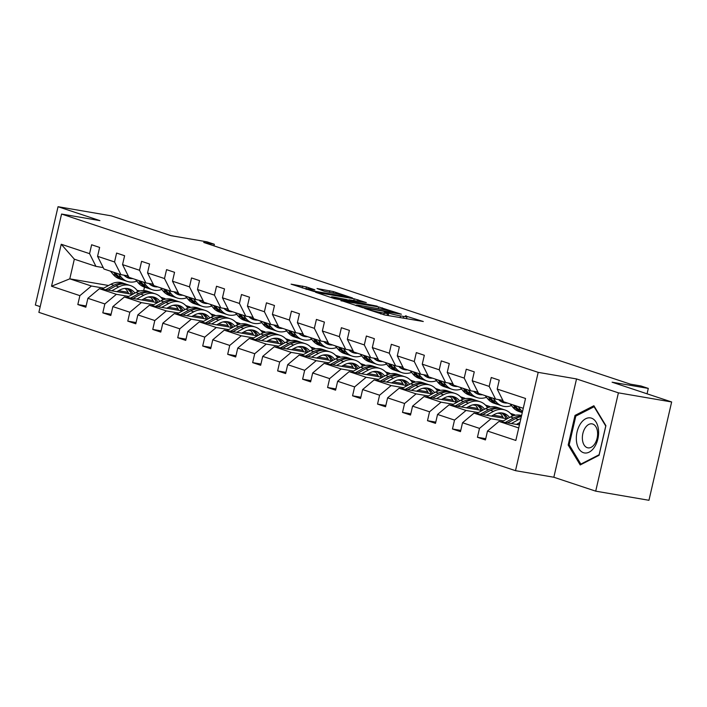 <?xml version="1.0" encoding="UTF-8"?>
<svg xmlns="http://www.w3.org/2000/svg" width="707" height="707" viewBox="0 0 707 707"><rect width="100%" height="100%" fill="white"/><g stroke="black" fill="none" stroke-linecap="round" stroke-linejoin="round"><path stroke-width="1.06" d="M364.626 308.42L384.626 314.96L423.299 321.499L405.314 315.923A8.59 0.627 13 0 1 406.993 316.709A8.59 0.627 13 0 1 403.653 316.444L400.516 315.914A8.59 0.627 13 0 1 388.797 313.095L384.078 311.76L385.872 312.591A8.59 0.627 13 0 1 387.551 313.369A8.59 0.627 13 0 1 384.21 313.113L381.073 312.574A8.59 0.627 13 0 1 369.354 309.754L364.626 308.42M671.65 401.974L648.955 500.291L595.709 491.153L618.404 392.845L671.65 401.974L612.094 382.195L648.301 388.408L641.019 385.987L630.37 384.157L203.696 242.439L214.345 244.268L207.063 241.847L170.855 235.634L111.291 215.847L58.045 206.709L35.35 305.026L40.202 306.635M306.361 286.936L291.098 284.161L313.828 291.443L352.51 297.983L333.439 291.584L317.019 288.509L324.442 291.311L334.429 293.281A7.176 0.521 13 0 1 341.808 294.925A7.176 0.521 13 0 1 345.626 296.286A7.176 0.521 13 0 1 342.833 296.074L318.062 291.814A7.176 0.521 13 0 1 310.673 290.17A7.176 0.521 13 0 1 306.865 288.81A7.176 0.521 13 0 1 309.648 289.022L314.827 289.817L306.361 286.936L305.857 289.136M618.404 392.845L576.532 378.934L538.195 372.359L61.571 214.044L99.917 220.619L58.045 206.709M341.021 300.475L362.709 307.678L401.382 314.217L378.652 306.935L340.942 300.784M334.605 298.681L315.534 292.274L354.216 298.814L366.332 302.578L348.984 299.795L354.773 301.792L377.255 306.184L334.605 298.681M103.24 267.608L95.94 266.362L74.332 259.177L61.235 244.251L89.577 253.663L91.627 244.763L99.634 247.423L97.575 256.323L114.552 261.961L116.602 253.062L124.609 255.722L122.558 264.621L139.526 270.26L141.577 261.351L149.584 264.011L147.533 272.92L164.501 278.549L166.56 269.65L174.558 272.31L172.508 281.209L189.476 286.848L191.535 277.948L199.533 280.608L197.483 289.508L214.451 295.146L216.51 286.247L224.517 288.907L222.458 297.806L239.426 303.444L241.485 294.536L249.491 297.196L247.432 306.096L264.409 311.734L266.459 302.835L274.466 305.495L272.407 314.394L289.384 320.032L291.434 311.133L299.441 313.793L297.382 322.692L314.359 328.331L316.409 319.431L324.416 322.083L322.365 330.991L339.333 336.629L341.384 327.721L349.391 330.381L347.34 339.28L364.308 344.919L366.367 336.019L374.365 338.68L372.315 347.579L389.283 353.217L391.342 344.318L399.34 346.978L397.29 355.877L414.258 361.516L416.317 352.607L424.324 355.268L422.265 364.176L439.233 369.805L441.292 360.906L449.298 363.566L447.239 372.465L464.207 378.104L466.267 369.204L474.273 371.864L472.214 380.764L489.191 386.402L491.241 377.503L499.248 380.163L497.189 389.062L525.531 398.474L515.836 440.452L487.503 431.04L485.444 439.94L477.437 437.28L479.496 428.38L462.528 422.742L460.469 431.65L452.462 428.99L454.521 420.082L437.545 414.452L435.494 423.352L427.488 420.692L429.547 411.792L412.57 406.154L410.52 415.053L402.513 412.393L404.572 403.494L387.595 397.855L385.545 406.755L377.538 404.095L379.588 395.195L362.62 389.557L360.57 398.465L352.563 395.805L354.614 386.906L337.646 381.267L335.586 390.167L327.588 387.507L329.639 378.607L312.671 372.969L310.612 381.868L302.614 379.208L304.664 370.309L287.696 364.671L285.637 373.57L277.63 370.919L279.689 362.011L262.721 356.381L260.662 365.28L252.655 362.62L254.714 353.721L237.746 348.083L235.687 356.982L227.681 354.322L229.74 345.423L212.763 339.784L210.713 348.684L202.706 346.023L204.765 337.124L187.788 331.486L185.738 340.394L177.731 337.734L179.781 328.826L162.813 323.196L160.763 332.096L152.756 329.435L154.806 320.536L137.838 314.898L135.788 323.797L127.781 321.137L129.832 312.238L112.864 306.599L110.805 315.499L102.807 312.839L104.857 303.939L87.889 298.301L85.83 307.209L77.823 304.549L79.882 295.65L51.54 286.229L61.235 244.251M95.94 266.362L89.577 253.663M538.195 372.359L515.5 470.668L38.876 312.353L61.571 214.044M128.709 296.436L116.381 294.315L99.413 288.677L132.518 294.359M148.117 297.037L150.865 297.514M162.637 299.529L163.485 299.671M143.556 298.981L153.074 300.616M186.498 306.352L190.077 306.962L189.944 307.545M185.738 305.521L190.077 306.962M99.413 288.677L87.889 298.301M116.381 294.315L104.857 303.939M128.214 275.907L120.924 274.652L103.947 269.022L97.575 256.323M120.924 274.652L114.552 261.961M153.684 304.726L141.356 302.614L124.388 296.975L157.493 302.658M173.091 305.336L175.849 305.804M187.611 307.828L188.46 307.969M168.531 307.28L178.049 308.906M211.473 314.642L215.052 315.26L214.919 315.843M210.721 313.82L215.052 315.26M124.388 296.975L112.864 306.599M141.356 302.614L129.832 312.238M153.198 284.205L145.898 282.95L128.921 277.312L122.558 264.621M145.898 282.95L139.526 270.26M178.659 313.024L166.331 310.912L149.363 305.274L182.468 310.956M198.066 313.634L200.823 314.102M212.595 316.126L213.434 316.268M193.506 315.569L203.024 317.204M236.456 322.94L240.027 323.559L239.894 324.142M235.696 322.118L240.027 323.559M149.363 305.274L137.838 314.898M166.331 310.912L154.806 320.536M178.173 292.504L170.873 291.249L153.896 285.61L147.533 272.92M170.873 291.249L164.501 278.549M203.634 321.323L191.305 319.202L174.337 313.572L207.443 319.246M223.05 321.924L225.798 322.401M237.57 324.416L238.409 324.566M218.481 323.868L227.999 325.503M261.431 331.238L265.001 331.848L264.869 332.431M260.671 330.408L265.001 331.848M174.337 313.572L162.813 323.196M191.305 319.202L179.781 328.826M203.148 300.793L195.848 299.547L178.88 293.909L172.508 281.209M195.848 299.547L189.476 286.848M228.608 329.612L216.28 327.5L199.312 321.862L232.417 327.544M248.024 330.222L250.773 330.69M262.544 332.714L263.384 332.856M243.464 332.166L252.982 333.801M286.406 339.537L289.976 340.147L289.843 340.73M285.646 338.706L289.976 340.147M199.312 321.862L187.788 331.486M216.28 327.5L204.765 337.124M228.122 309.092L220.823 307.837L203.855 302.198L197.483 289.508M220.823 307.837L214.451 295.146M253.583 337.911L241.255 335.798L224.287 330.16L257.392 335.843M272.999 338.52L275.748 338.989M287.519 341.013L288.359 341.154M268.439 340.465L277.957 342.091M311.38 347.826L314.951 348.445L314.818 349.028M310.62 347.004L314.951 348.445M224.287 330.16L212.763 339.784M241.255 335.798L229.74 345.423M253.097 317.39L245.797 316.135L228.829 310.497L222.458 297.806M245.797 316.135L239.426 303.444M278.567 346.209L266.239 344.097L249.262 338.459L282.367 344.141M297.974 346.819L300.722 347.287M312.494 349.302L313.334 349.452M293.414 348.754L302.932 350.389M336.355 356.125L339.934 356.743L339.793 357.318M335.595 355.303L339.934 356.743M249.262 338.459L237.746 348.083M266.239 344.097L254.714 353.721M278.072 325.68L270.772 324.433L253.804 318.795L247.432 306.096M270.772 324.433L264.409 311.734M303.542 354.507L291.213 352.386L274.236 346.748L307.351 352.431M322.949 355.108L325.697 355.586M337.469 357.601L338.317 357.751M318.389 357.053L327.907 358.688M361.33 364.423L364.909 365.033L364.768 365.616M360.57 363.592L364.909 365.033M274.236 346.748L262.721 356.381M291.213 352.386L279.689 362.011M303.047 333.978L295.747 332.723L278.779 327.094L272.407 314.394M295.747 332.723L289.384 320.032M328.516 362.797L316.188 360.685L299.22 355.047L332.325 360.729M347.924 363.407L350.672 363.875M362.444 365.899L363.292 366.04M343.363 365.351L352.881 366.986M386.305 372.722L389.884 373.331L389.751 373.915M385.545 371.891L389.884 373.331M299.22 355.047L287.696 364.671M316.188 360.685L304.664 370.309M328.021 342.276L320.722 341.021L303.754 335.383L297.382 322.692M320.722 341.021L314.359 328.331M353.491 371.095L341.163 368.983L324.195 363.345L357.3 369.027M372.898 371.705L375.647 372.174M387.418 374.197L388.267 374.339M368.338 373.641L377.856 375.276M411.28 381.011L414.859 381.63L414.726 382.213M410.528 380.189L414.859 381.63M324.195 363.345L312.671 372.969M341.163 368.983L329.639 378.607M353.005 350.575L345.705 349.32L328.728 343.682L322.365 330.991M345.705 349.32L339.333 336.629M378.466 379.394L366.138 377.273L349.17 371.643L382.275 377.317M397.873 379.995L400.63 380.472M412.393 382.487L413.242 382.637M393.313 381.939L402.831 383.574M436.263 389.31L439.834 389.919L439.701 390.503M435.503 388.488L439.834 389.919M349.17 371.643L337.646 381.267M366.138 377.273L354.614 386.906M377.98 358.864L370.68 357.618L353.703 351.98L347.34 339.28M370.68 357.618L364.308 344.919M403.441 387.692L391.112 385.571L374.144 379.933L407.25 385.615M422.857 388.293L425.605 388.77M437.377 390.785L438.216 390.927M418.288 390.237L427.806 391.872M461.238 397.608L464.808 398.218L464.676 398.801M460.478 396.777L464.808 398.218M374.144 379.933L362.62 389.557M391.112 385.571L379.588 395.195M402.955 367.163L395.655 365.908L378.687 360.278L372.315 347.579M395.655 365.908L389.283 353.217M428.415 395.982L416.087 393.87L399.119 388.231L432.224 393.914M447.831 396.592L450.58 397.06M462.351 399.084L463.191 399.225M443.271 398.536L452.78 400.162M486.213 405.898L489.783 406.516L489.651 407.099M485.453 405.076L489.783 406.516M399.119 388.231L387.595 397.855M416.087 393.87L404.572 403.494M427.929 375.461L420.63 374.206L403.662 368.568L397.29 355.877M420.63 374.206L414.258 361.516M453.39 404.28L441.062 402.168L424.094 396.53L457.199 402.212M472.806 404.89L475.555 405.358M487.326 407.382L488.166 407.524M468.246 406.825L477.764 408.46M511.188 414.196L514.758 414.815L514.625 415.398M510.427 413.374L514.758 414.815M424.094 396.53L412.57 406.154M441.062 402.168L429.547 411.792M452.904 383.76L445.604 382.505L428.636 376.866L422.265 364.176M445.604 382.505L439.233 369.805M478.374 412.579L466.046 410.458L449.069 404.828L482.174 410.502M497.781 413.18L500.529 413.657M512.301 415.672L513.141 415.822M493.221 415.124L502.739 416.759M449.069 404.828L437.545 414.452M466.046 410.458L454.521 420.082M477.879 392.049L470.579 390.803L453.611 385.165L447.239 372.465M470.579 390.803L464.207 378.104M503.349 420.877L491.02 418.756L474.043 413.118L507.158 418.8M518.196 423.422L519.707 423.679M474.043 413.118L462.528 422.742M491.02 418.756L479.496 428.38M502.854 400.348L495.554 399.093L478.586 393.454L472.214 380.764M495.554 399.093L489.191 386.402M518.726 427.956L499.018 421.416L519.424 424.916M499.018 421.416L487.503 431.04M576.532 378.934L553.837 477.243L595.709 491.153M553.837 477.243L515.5 470.668M647.055 393.808L648.301 388.408M213.982 245.85L214.345 244.268M74.332 259.177L69.79 278.841L91.406 286.017L103.735 288.138M140.154 290.913L137.052 290.383M108.578 285.495L69.79 278.841L51.54 286.229M144.493 287.13L143.698 290.577M523.26 408.301L503.561 401.753L497.189 389.062M118.582 290.683L128.1 292.318M161.523 298.054L165.102 298.663L164.961 299.247M160.763 297.232L165.102 298.663M91.406 286.017L79.882 295.65M485.727 438.702L477.437 437.28M460.752 430.413L452.462 428.99M435.777 422.114L427.488 420.692M410.802 413.816L402.513 412.393M385.828 405.518L377.538 404.095M360.853 397.228L352.563 395.805M335.878 388.93L327.588 387.507M310.903 380.631L302.614 379.208M285.928 372.342L277.63 370.919M260.945 364.043L252.655 362.62M235.97 355.745L227.681 354.322M210.995 347.446L202.706 346.023M186.021 339.157L177.731 337.734M161.046 330.858L152.756 329.435M136.071 322.56L127.781 321.137M111.096 314.262L102.807 312.839M86.121 305.972L77.823 304.549M568.172 445.021L580.208 464.959L599.076 455.281L605.908 425.676L593.88 405.738L575.012 415.416L568.172 445.021L569.453 445.242M55.031 242.404L48.067 272.557M387.091 315.384L387.551 313.369M406.534 318.724L406.993 316.709M356.134 305.831L356.284 305.185A8.59 0.627 13 0 0 357.963 305.972L362.806 307.342L395.84 313.015L393.923 312.14A8.59 0.627 13 0 0 382.204 309.321L359.624 305.451A8.59 0.627 13 0 0 356.284 305.185M334.19 297.161A7.176 0.521 13 0 0 331.397 296.94A7.176 0.521 13 0 0 335.215 298.31A7.176 0.521 13 0 0 342.603 299.954L352.369 301.536L346.58 299.538L334.19 297.161M576.62 415.689L575.012 415.416M516.402 424.394L519.327 422.804A17.366 13.663 -71.6 0 1 519.99 422.468M511.347 423.528L518.478 419.658A20.918 16.464 -71.6 0 1 520.891 418.571M501.546 421.849L510.472 416.997A20.918 16.464 -71.6 0 1 521.598 415.522M507.626 422.892L515.438 418.641A20.918 16.464 -71.6 0 1 521.315 416.741M521.474 416.025A20.918 16.464 108.4 0 0 513.512 418.005L505.275 422.486M510.109 403.927L512.743 407.144A20.918 16.464 108.4 0 0 519.018 411.536L522.058 412.543A20.918 16.464 108.4 0 0 522.27 412.614M518.116 406.587L520.75 409.804A20.918 16.464 108.4 0 0 522.5 411.607M513.158 404.943L515.792 408.16A20.918 16.464 108.4 0 0 522.058 412.543M522.296 412.49A20.918 16.464 -71.6 0 1 517.71 408.796L515.076 405.579M491.427 416.105L494.352 414.505A17.366 13.663 -71.6 0 1 503.985 413.409A17.366 13.663 -71.6 0 1 509.544 417.501M486.372 415.239L493.504 411.359A20.918 16.464 -71.6 0 1 505.107 410.033A20.918 16.464 -71.6 0 1 512.54 416.043M476.571 413.551L485.497 408.699A20.918 16.464 -71.6 0 1 497.101 407.373L500.149 408.39A20.918 16.464 108.4 0 0 488.537 409.707L480.3 414.196M499.716 412.888A17.366 13.663 -71.6 0 1 503.375 418.155M482.651 414.594L490.464 410.352A20.918 16.464 -71.6 0 1 502.067 409.026L505.107 410.033M507.741 418.482A17.366 13.663 108.4 0 0 502.43 413.021M501.095 408.743A20.918 16.464 108.4 0 0 500.149 408.39M501.404 412.888A17.366 13.663 -71.6 0 1 506.194 418.632M466.443 407.806L469.377 406.207A17.366 13.663 -71.6 0 1 479.01 405.111A17.366 13.663 -71.6 0 1 484.569 409.203M461.397 406.94L468.529 403.061A20.918 16.464 -71.6 0 1 480.133 401.744A20.918 16.464 -71.6 0 1 487.565 407.745M451.596 405.261L460.522 400.401A20.918 16.464 -71.6 0 1 472.126 399.084L475.175 400.091A20.918 16.464 108.4 0 0 463.562 401.417L455.326 405.898M474.742 404.59A17.366 13.663 -71.6 0 1 478.4 409.857M457.676 406.304L465.48 402.053A20.918 16.464 -71.6 0 1 477.092 400.728L480.133 401.744M482.766 410.184A17.366 13.663 108.4 0 0 477.455 404.722M476.12 400.445A20.918 16.464 108.4 0 0 475.175 400.091M476.43 404.598A17.366 13.663 -71.6 0 1 481.22 410.343M499.425 400.392A17.366 13.663 108.4 0 0 501.369 400.091M485.135 395.637L487.768 398.845A20.918 16.464 108.4 0 0 494.043 403.237L497.083 404.245A20.918 16.464 108.4 0 0 498.055 404.528M493.141 398.297L495.775 401.505A20.918 16.464 108.4 0 0 502.041 405.898A20.918 16.464 108.4 0 0 511.461 405.579M498.621 399.623A17.366 13.663 108.4 0 0 503.163 402.522A17.366 13.663 108.4 0 0 507.458 403.043M488.175 396.645L490.808 399.862A20.918 16.464 108.4 0 0 497.083 404.245M503.34 401.311A17.366 13.663 -71.6 0 1 500.786 401.399M502.041 405.898L499.001 404.89A20.918 16.464 -71.6 0 1 492.735 400.498L490.101 397.281M501.678 401.903A17.366 13.663 108.4 0 0 504.409 402.036M474.45 392.093A17.366 13.663 108.4 0 0 476.394 391.793M460.16 387.339L462.793 390.556A20.918 16.464 108.4 0 0 469.059 394.939L472.108 395.955A20.918 16.464 108.4 0 0 473.08 396.238M468.167 389.999L470.8 393.216A20.918 16.464 108.4 0 0 477.066 397.599A20.918 16.464 108.4 0 0 486.487 397.281M473.646 391.325A17.366 13.663 108.4 0 0 478.188 394.232A17.366 13.663 108.4 0 0 482.474 394.753M463.2 388.346L465.833 391.563A20.918 16.464 108.4 0 0 472.108 395.955M478.365 393.012A17.366 13.663 -71.6 0 1 475.811 393.101M477.066 397.599L474.026 396.592A20.918 16.464 -71.6 0 1 467.76 392.199L465.126 388.983M476.704 393.605A17.366 13.663 108.4 0 0 479.434 393.737M594.49 447.054A17.772 10.888 -80.3 0 0 596.125 422.194A17.772 10.888 -80.3 0 0 580.447 423.793A17.772 10.888 -80.3 0 0 578.812 448.653A17.772 10.888 -80.3 0 0 594.49 447.054M594.79 443.819A12.169 7.45 -80.3 0 0 597.459 431.464A12.169 7.45 -80.3 0 0 592.042 423.864A12.169 7.45 -80.3 0 0 585.184 427.894A12.169 7.45 -80.3 0 0 582.515 440.24A12.169 7.45 -80.3 0 0 587.932 447.849A12.169 7.45 -80.3 0 0 594.79 443.819M569.188 444.791L575.807 416.105L594.092 406.737L605.749 426.047L599.121 454.734L580.845 464.11L569.188 444.791M581.605 464.234L580.845 464.11M441.468 399.508L444.403 397.917A17.366 13.663 -71.6 0 1 454.035 396.821A17.366 13.663 -71.6 0 1 459.594 400.913M436.422 398.642L443.554 394.762A20.918 16.464 -71.6 0 1 455.158 393.445A20.918 16.464 -71.6 0 1 462.581 399.446M426.621 396.963L435.547 392.111A20.918 16.464 -71.6 0 1 447.151 390.785L450.191 391.793A20.918 16.464 108.4 0 0 438.587 393.119L430.342 397.599M449.767 396.291A17.366 13.663 -71.6 0 1 453.417 401.558M432.702 398.006L440.505 393.755A20.918 16.464 -71.6 0 1 452.118 392.438L455.158 393.445M457.791 401.894A17.366 13.663 108.4 0 0 452.48 396.424M451.146 392.155A20.918 16.464 108.4 0 0 450.191 391.793M451.455 396.3A17.366 13.663 -71.6 0 1 456.245 402.044M449.475 383.795A17.366 13.663 108.4 0 0 451.42 383.503M435.185 379.04L437.819 382.257A20.918 16.464 108.4 0 0 444.084 386.649L447.124 387.657A20.918 16.464 108.4 0 0 448.105 387.94M443.192 381.7L445.825 384.917A20.918 16.464 108.4 0 0 452.091 389.31A20.918 16.464 108.4 0 0 461.512 388.983M448.662 383.026A17.366 13.663 108.4 0 0 453.214 385.934A17.366 13.663 108.4 0 0 457.5 386.455M438.225 380.057L440.859 383.265A20.918 16.464 108.4 0 0 447.124 387.657M453.381 384.714A17.366 13.663 -71.6 0 1 450.836 384.802M452.091 389.31L449.051 388.293A20.918 16.464 -71.6 0 1 442.785 383.91L440.152 380.693M451.729 385.315A17.366 13.663 108.4 0 0 454.46 385.448M416.494 391.21L419.428 389.619A17.366 13.663 -71.6 0 1 429.061 388.523A17.366 13.663 -71.6 0 1 434.619 392.615M411.447 390.344L418.571 386.473A20.918 16.464 -71.6 0 1 430.183 385.147A20.918 16.464 -71.6 0 1 437.606 391.148M401.647 388.664L410.573 383.813A20.918 16.464 -71.6 0 1 422.176 382.487L425.216 383.503A20.918 16.464 108.4 0 0 413.613 384.82L405.367 389.301M424.792 388.002A17.366 13.663 -71.6 0 1 428.442 393.26M407.727 389.707L415.53 385.456A20.918 16.464 -71.6 0 1 427.143 384.14L430.183 385.147M432.808 393.596A17.366 13.663 108.4 0 0 427.505 388.134M426.171 383.857A20.918 16.464 108.4 0 0 425.216 383.503M426.48 388.002A17.366 13.663 -71.6 0 1 431.27 393.746M424.5 375.505A17.366 13.663 108.4 0 0 426.436 375.205M410.21 370.742L412.844 373.959A20.918 16.464 108.4 0 0 419.11 378.351L422.15 379.359A20.918 16.464 108.4 0 0 423.122 379.641M418.217 373.402L420.851 376.619A20.918 16.464 108.4 0 0 427.116 381.011A20.918 16.464 108.4 0 0 436.537 380.693M423.687 374.737A17.366 13.663 108.4 0 0 428.239 377.635A17.366 13.663 108.4 0 0 432.525 378.157M413.25 371.758L415.884 374.975A20.918 16.464 108.4 0 0 422.15 379.359M428.407 376.416A17.366 13.663 -71.6 0 1 425.853 376.504M427.116 381.011L424.076 379.995A20.918 16.464 -71.6 0 1 417.81 375.611L415.177 372.395M426.754 377.017A17.366 13.663 108.4 0 0 429.485 377.149M391.519 382.92L394.453 381.32A17.366 13.663 -71.6 0 1 404.086 380.225A17.366 13.663 -71.6 0 1 409.636 384.316M386.473 382.054L393.596 378.174A20.918 16.464 -71.6 0 1 405.208 376.849A20.918 16.464 -71.6 0 1 412.632 382.858M376.672 380.366L385.589 375.514A20.918 16.464 -71.6 0 1 397.201 374.197L400.242 375.205A20.918 16.464 108.4 0 0 388.638 376.522L380.393 381.011M399.817 379.703A17.366 13.663 -71.6 0 1 403.467 384.97M382.743 381.409L390.556 377.167A20.918 16.464 -71.6 0 1 402.168 375.841L405.208 376.849M407.833 385.297A17.366 13.663 108.4 0 0 402.53 379.836M401.187 375.558A20.918 16.464 108.4 0 0 400.242 375.205M401.505 379.703A17.366 13.663 -71.6 0 1 406.286 385.456M399.526 367.207A17.366 13.663 108.4 0 0 401.461 366.906M385.235 362.452L387.869 365.669A20.918 16.464 108.4 0 0 394.135 370.053L397.175 371.069A20.918 16.464 108.4 0 0 398.147 371.343M393.242 365.112L395.876 368.32A20.918 16.464 108.4 0 0 402.142 372.713A20.918 16.464 108.4 0 0 411.562 372.395M398.713 366.438A17.366 13.663 108.4 0 0 403.264 369.337A17.366 13.663 108.4 0 0 407.55 369.867M388.276 363.46L390.909 366.677A20.918 16.464 108.4 0 0 397.175 371.069M403.432 368.126A17.366 13.663 -71.6 0 1 400.878 368.214M402.142 372.713L399.102 371.705A20.918 16.464 -71.6 0 1 392.827 367.313L390.193 364.096M401.779 368.718A17.366 13.663 108.4 0 0 404.51 368.851M366.544 374.622L369.478 373.031A17.366 13.663 -71.6 0 1 379.111 371.926A17.366 13.663 -71.6 0 1 384.661 376.018M361.498 373.756L368.621 369.876A20.918 16.464 -71.6 0 1 380.233 368.559A20.918 16.464 -71.6 0 1 387.657 374.56M351.697 372.076L360.614 367.216A20.918 16.464 -71.6 0 1 372.227 365.899L375.267 366.906A20.918 16.464 108.4 0 0 363.663 368.232L355.418 372.713M374.843 371.405A17.366 13.663 -71.6 0 1 378.492 376.672M357.769 373.119L365.581 368.868A20.918 16.464 -71.6 0 1 377.185 367.543L380.233 368.559M382.858 376.999A17.366 13.663 108.4 0 0 377.547 371.537M376.212 367.269A20.918 16.464 108.4 0 0 375.267 366.906M376.531 371.414A17.366 13.663 -71.6 0 1 381.312 377.158M374.551 358.909A17.366 13.663 108.4 0 0 376.486 358.608M360.261 354.154L362.894 357.371A20.918 16.464 108.4 0 0 369.16 361.754L372.2 362.771A20.918 16.464 108.4 0 0 373.172 363.053M368.259 356.814L370.892 360.031A20.918 16.464 108.4 0 0 377.167 364.414A20.918 16.464 108.4 0 0 386.588 364.096M373.738 358.14A17.366 13.663 108.4 0 0 378.289 361.047A17.366 13.663 108.4 0 0 382.575 361.569M363.301 355.161L365.934 358.378A20.918 16.464 108.4 0 0 372.2 362.771M378.457 359.828A17.366 13.663 -71.6 0 1 375.903 359.916M377.167 364.414L374.127 363.407A20.918 16.464 -71.6 0 1 367.852 359.015L365.219 355.807M376.804 360.429A17.366 13.663 108.4 0 0 379.535 360.561M341.569 366.323L344.495 364.732A17.366 13.663 -71.6 0 1 354.136 363.637A17.366 13.663 -71.6 0 1 359.686 367.728M336.523 365.457L343.646 361.586A20.918 16.464 -71.6 0 1 355.259 360.261A20.918 16.464 -71.6 0 1 362.682 366.261M326.722 363.778L335.639 358.926A20.918 16.464 -71.6 0 1 347.252 357.601L350.292 358.608A20.918 16.464 108.4 0 0 338.68 359.934L330.443 364.414M349.868 363.106A17.366 13.663 -71.6 0 1 353.518 368.374M332.794 364.821L340.606 360.57A20.918 16.464 -71.6 0 1 352.21 359.253L355.259 360.261M357.883 368.709A17.366 13.663 108.4 0 0 352.572 363.239M351.238 358.97A20.918 16.464 108.4 0 0 350.292 358.608M351.547 363.115A17.366 13.663 -71.6 0 1 356.337 368.86M349.576 350.61A17.366 13.663 108.4 0 0 351.512 350.318M335.286 345.856L337.919 349.072A20.918 16.464 108.4 0 0 344.185 353.465L347.225 354.472A20.918 16.464 108.4 0 0 348.197 354.755M343.284 348.516L345.917 351.733A20.918 16.464 108.4 0 0 352.192 356.125A20.918 16.464 108.4 0 0 361.604 355.807M348.763 349.841A17.366 13.663 108.4 0 0 353.306 352.749A17.366 13.663 108.4 0 0 357.601 353.27M338.326 346.872L340.96 350.08A20.918 16.464 108.4 0 0 347.225 354.472M353.482 351.529A17.366 13.663 -71.6 0 1 350.928 351.618M352.192 356.125L349.143 355.108A20.918 16.464 -71.6 0 1 342.877 350.725L340.244 347.508M351.83 352.13A17.366 13.663 108.4 0 0 354.56 352.263M316.595 358.034L319.52 356.434A17.366 13.663 -71.6 0 1 329.162 355.338A17.366 13.663 -71.6 0 1 334.711 359.43M311.54 357.168L318.671 353.288A20.918 16.464 -71.6 0 1 330.275 351.962A20.918 16.464 -71.6 0 1 337.707 357.963M301.739 355.48L310.665 350.628A20.918 16.464 -71.6 0 1 322.277 349.302L325.317 350.318A20.918 16.464 108.4 0 0 313.705 351.635L305.468 356.125M324.884 354.817A17.366 13.663 -71.6 0 1 328.543 360.084M307.819 356.522L315.631 352.28A20.918 16.464 -71.6 0 1 327.235 350.955L330.275 351.962M332.909 360.411A17.366 13.663 108.4 0 0 327.597 354.949M326.263 350.672A20.918 16.464 108.4 0 0 325.317 350.318M326.572 354.817A17.366 13.663 -71.6 0 1 331.362 360.561M324.601 342.321A17.366 13.663 108.4 0 0 326.537 342.02M310.302 337.566L312.936 340.774A20.918 16.464 108.4 0 0 319.211 345.166L322.251 346.174A20.918 16.464 108.4 0 0 323.223 346.457M318.309 340.217L320.943 343.434A20.918 16.464 108.4 0 0 327.208 347.826A20.918 16.464 108.4 0 0 336.629 347.508M323.788 341.552A17.366 13.663 108.4 0 0 328.331 344.45A17.366 13.663 108.4 0 0 332.626 344.972M313.351 338.573L315.985 341.79A20.918 16.464 108.4 0 0 322.251 346.174M328.508 343.231A17.366 13.663 -71.6 0 1 325.954 343.319M327.208 347.826L324.168 346.819A20.918 16.464 -71.6 0 1 317.903 342.427L315.269 339.21M326.846 343.832A17.366 13.663 108.4 0 0 329.586 343.964M291.62 349.735L294.545 348.136A17.366 13.663 -71.6 0 1 304.178 347.04A17.366 13.663 -71.6 0 1 309.737 351.132M286.565 348.869L293.697 344.989A20.918 16.464 -71.6 0 1 305.3 343.673A20.918 16.464 -71.6 0 1 312.733 349.673M276.764 347.19L285.69 342.329A20.918 16.464 -71.6 0 1 297.293 341.013L300.342 342.02A20.918 16.464 108.4 0 0 288.73 343.346L280.493 347.826M299.909 346.518A17.366 13.663 -71.6 0 1 303.568 351.786M282.844 348.233L290.657 343.982A20.918 16.464 -71.6 0 1 302.26 342.656L305.3 343.673M307.934 352.113A17.366 13.663 108.4 0 0 302.623 346.651M301.288 342.374A20.918 16.464 108.4 0 0 300.342 342.02M301.597 346.518A17.366 13.663 -71.6 0 1 306.387 352.272M266.636 341.437L269.57 339.846A17.366 13.663 -71.6 0 1 279.203 338.75A17.366 13.663 -71.6 0 1 284.762 342.833M261.59 340.571L268.722 336.691A20.918 16.464 -71.6 0 1 280.325 335.374A20.918 16.464 -71.6 0 1 287.758 341.375M251.789 338.892L260.715 334.04A20.918 16.464 -71.6 0 1 272.319 332.714L275.368 333.722A20.918 16.464 108.4 0 0 263.755 335.047L255.519 339.528M274.935 338.22A17.366 13.663 -71.6 0 1 278.593 343.487M257.869 339.934L265.673 335.684A20.918 16.464 -71.6 0 1 277.285 334.358L280.325 335.374M282.959 343.823A17.366 13.663 108.4 0 0 277.648 338.353M276.313 334.084A20.918 16.464 108.4 0 0 275.368 333.722M276.623 338.229A17.366 13.663 -71.6 0 1 281.413 343.973M241.661 333.138L244.595 331.548A17.366 13.663 -71.6 0 1 254.228 330.452A17.366 13.663 -71.6 0 1 259.787 334.544M236.615 332.272L243.747 328.402A20.918 16.464 -71.6 0 1 255.351 327.076A20.918 16.464 -71.6 0 1 262.783 333.077M226.814 330.593L235.74 325.741A20.918 16.464 -71.6 0 1 247.344 324.416L250.384 325.432A20.918 16.464 108.4 0 0 238.78 326.749L230.544 331.23M249.96 329.922A17.366 13.663 -71.6 0 1 253.61 335.189M232.895 331.636L240.698 327.385A20.918 16.464 -71.6 0 1 252.311 326.068L255.351 327.076M257.984 335.525A17.366 13.663 108.4 0 0 252.673 330.063M251.338 325.786A20.918 16.464 108.4 0 0 250.384 325.432M251.648 329.93A17.366 13.663 -71.6 0 1 256.438 335.675M216.687 324.849L219.621 323.249A17.366 13.663 -71.6 0 1 229.254 322.153A17.366 13.663 -71.6 0 1 234.812 326.245M211.64 323.983L218.763 320.103A20.918 16.464 -71.6 0 1 230.376 318.777A20.918 16.464 -71.6 0 1 237.799 324.787M201.84 322.295L210.766 317.443A20.918 16.464 -71.6 0 1 222.369 316.117L225.409 317.134A20.918 16.464 108.4 0 0 213.806 318.45L205.56 322.94M224.985 321.632A17.366 13.663 -71.6 0 1 228.635 326.899M207.92 323.338L215.723 319.096A20.918 16.464 -71.6 0 1 227.336 317.77L230.376 318.777M233.001 327.226A17.366 13.663 108.4 0 0 227.698 321.765M226.364 317.487A20.918 16.464 108.4 0 0 225.409 317.134M226.673 321.632A17.366 13.663 -71.6 0 1 231.463 327.376M191.712 316.55L194.646 314.951A17.366 13.663 -71.6 0 1 204.279 313.855A17.366 13.663 -71.6 0 1 209.829 317.947M186.666 315.684L193.789 311.805A20.918 16.464 -71.6 0 1 205.401 310.488A20.918 16.464 -71.6 0 1 212.825 316.489M176.865 314.005L185.791 309.145A20.918 16.464 -71.6 0 1 197.394 307.828L200.435 308.835A20.918 16.464 108.4 0 0 188.831 310.161L180.585 314.642M200.01 313.334A17.366 13.663 -71.6 0 1 203.66 318.601M182.936 315.048L190.749 310.797A20.918 16.464 -71.6 0 1 202.361 309.472L205.401 310.488M208.026 318.928A17.366 13.663 108.4 0 0 202.723 313.466M201.38 309.189A20.918 16.464 108.4 0 0 200.435 308.835M201.698 313.342A17.366 13.663 -71.6 0 1 206.479 319.087M166.737 308.252L169.671 306.661A17.366 13.663 -71.6 0 1 179.304 305.565A17.366 13.663 -71.6 0 1 184.854 309.657M161.691 307.386L168.814 303.506A20.918 16.464 -71.6 0 1 180.426 302.189A20.918 16.464 -71.6 0 1 187.85 308.19M151.89 305.707L160.807 300.855A20.918 16.464 -71.6 0 1 172.42 299.529L175.46 300.537A20.918 16.464 108.4 0 0 163.856 301.862L155.611 306.343M175.036 305.035A17.366 13.663 -71.6 0 1 178.685 310.302M157.961 306.75L165.774 302.499A20.918 16.464 -71.6 0 1 177.377 301.182L180.426 302.189M183.051 310.638A17.366 13.663 108.4 0 0 177.749 305.168M176.405 300.899A20.918 16.464 108.4 0 0 175.46 300.537M176.723 305.044A17.366 13.663 -71.6 0 1 181.505 310.788M299.627 334.022A17.366 13.663 108.4 0 0 301.562 333.722M285.328 329.268L287.961 332.484A20.918 16.464 108.4 0 0 294.236 336.868L297.276 337.884A20.918 16.464 108.4 0 0 298.248 338.158M293.334 331.928L295.968 335.136A20.918 16.464 108.4 0 0 302.234 339.528A20.918 16.464 108.4 0 0 311.654 339.21M298.814 333.253A17.366 13.663 108.4 0 0 303.356 336.152A17.366 13.663 108.4 0 0 307.651 336.682M288.376 330.275L291.01 333.492A20.918 16.464 108.4 0 0 297.276 337.884M303.533 334.941A17.366 13.663 -71.6 0 1 300.979 335.03M302.234 339.528L299.194 338.52A20.918 16.464 -71.6 0 1 292.928 334.128L290.294 330.911M301.871 335.533A17.366 13.663 108.4 0 0 304.602 335.666M274.643 325.724A17.366 13.663 108.4 0 0 276.587 325.432M260.353 320.969L262.986 324.186A20.918 16.464 108.4 0 0 269.252 328.578L272.301 329.586A20.918 16.464 108.4 0 0 273.273 329.869M268.36 323.629L270.993 326.846A20.918 16.464 108.4 0 0 277.259 331.23A20.918 16.464 108.4 0 0 286.68 330.911M273.839 324.955A17.366 13.663 108.4 0 0 278.381 327.862A17.366 13.663 108.4 0 0 282.676 328.384M263.393 321.977L266.026 325.193A20.918 16.464 108.4 0 0 272.301 329.586M278.558 326.643A17.366 13.663 -71.6 0 1 276.004 326.731M277.259 331.23L274.219 330.222A20.918 16.464 -71.6 0 1 267.953 325.83L265.319 322.622M276.897 327.244A17.366 13.663 108.4 0 0 279.627 327.376M249.668 317.434A17.366 13.663 108.4 0 0 251.612 317.134M235.378 312.671L238.012 315.888A20.918 16.464 108.4 0 0 244.277 320.28L247.326 321.287A20.918 16.464 108.4 0 0 248.298 321.57M243.385 315.331L246.018 318.548A20.918 16.464 108.4 0 0 252.284 322.94A20.918 16.464 108.4 0 0 261.705 322.622M248.855 316.656A17.366 13.663 108.4 0 0 253.406 319.564A17.366 13.663 108.4 0 0 257.693 320.085M238.418 313.687L241.052 316.895A20.918 16.464 108.4 0 0 247.326 321.287M253.583 318.344A17.366 13.663 -71.6 0 1 251.029 318.433M252.284 322.94L249.244 321.924A20.918 16.464 -71.6 0 1 242.978 317.54L240.345 314.323M251.922 318.945A17.366 13.663 108.4 0 0 254.653 319.078M224.693 309.136A17.366 13.663 108.4 0 0 226.638 308.835M210.403 304.381L213.037 307.589A20.918 16.464 108.4 0 0 219.303 311.981L222.343 312.989A20.918 16.464 108.4 0 0 223.324 313.272M218.41 307.041L221.044 310.249A20.918 16.464 108.4 0 0 227.309 314.642A20.918 16.464 108.4 0 0 236.73 314.323M223.88 308.367A17.366 13.663 108.4 0 0 228.432 311.266A17.366 13.663 108.4 0 0 232.718 311.787M213.443 305.389L216.077 308.606A20.918 16.464 108.4 0 0 222.343 312.989M228.6 310.055A17.366 13.663 -71.6 0 1 226.046 310.143M227.309 314.642L224.269 313.634A20.918 16.464 -71.6 0 1 218.003 309.242L215.37 306.025M226.947 310.647A17.366 13.663 108.4 0 0 229.678 310.78M199.719 300.837A17.366 13.663 108.4 0 0 201.654 300.537M185.428 296.083L188.062 299.3A20.918 16.464 108.4 0 0 194.328 303.683L197.368 304.699A20.918 16.464 108.4 0 0 198.34 304.982M193.435 298.743L196.069 301.96A20.918 16.464 108.4 0 0 202.335 306.343A20.918 16.464 108.4 0 0 211.755 306.025M198.906 300.068A17.366 13.663 108.4 0 0 203.457 302.976A17.366 13.663 108.4 0 0 207.743 303.497M188.469 297.09L191.102 300.307A20.918 16.464 108.4 0 0 197.368 304.699M203.625 301.756A17.366 13.663 -71.6 0 1 201.071 301.845M202.335 306.343L199.294 305.336A20.918 16.464 -71.6 0 1 193.02 300.943L190.386 297.727M201.972 302.349A17.366 13.663 108.4 0 0 204.703 302.481M174.744 292.539A17.366 13.663 108.4 0 0 176.679 292.247M160.454 287.784L163.087 291.001A20.918 16.464 108.4 0 0 169.353 295.393L172.393 296.401A20.918 16.464 108.4 0 0 173.365 296.684M168.46 290.444L171.094 293.661A20.918 16.464 108.4 0 0 177.36 298.054A20.918 16.464 108.4 0 0 186.781 297.727M173.931 291.77A17.366 13.663 108.4 0 0 178.482 294.678A17.366 13.663 108.4 0 0 182.768 295.199M163.494 288.801L166.127 292.009A20.918 16.464 108.4 0 0 172.393 296.401M178.65 293.458A17.366 13.663 -71.6 0 1 176.096 293.546M177.36 298.054L174.32 297.037A20.918 16.464 -71.6 0 1 168.045 292.654L165.411 289.437M176.997 294.059A17.366 13.663 108.4 0 0 179.728 294.192M141.762 299.954L144.696 298.363A17.366 13.663 -71.6 0 1 154.329 297.267A17.366 13.663 -71.6 0 1 159.879 301.359M136.716 299.088L143.839 295.217A20.918 16.464 -71.6 0 1 155.452 293.891A20.918 16.464 -71.6 0 1 162.875 299.892M126.915 297.408L135.832 292.557A20.918 16.464 -71.6 0 1 147.445 291.231L150.485 292.247A20.918 16.464 108.4 0 0 138.872 293.564L130.636 298.045M150.061 296.737A17.366 13.663 -71.6 0 1 153.711 302.004M132.987 298.451L140.799 294.2A20.918 16.464 -71.6 0 1 152.403 292.884L155.452 293.891M158.076 302.34A17.366 13.663 108.4 0 0 152.765 296.878M151.431 292.601A20.918 16.464 108.4 0 0 150.485 292.247M151.749 296.746A17.366 13.663 -71.6 0 1 156.53 302.49M149.769 284.249A17.366 13.663 108.4 0 0 151.705 283.949M135.479 279.486L138.112 282.703A20.918 16.464 108.4 0 0 144.378 287.095L147.418 288.103A20.918 16.464 108.4 0 0 148.39 288.385M143.477 282.146L146.11 285.363A20.918 16.464 108.4 0 0 152.385 289.755A20.918 16.464 108.4 0 0 161.806 289.437M148.956 283.48A17.366 13.663 108.4 0 0 153.499 286.379A17.366 13.663 108.4 0 0 157.794 286.901M138.519 280.502L141.153 283.719A20.918 16.464 108.4 0 0 147.418 288.103M153.675 285.16A17.366 13.663 -71.6 0 1 151.121 285.248M152.385 289.755L149.336 288.739A20.918 16.464 -71.6 0 1 143.07 284.355L140.437 281.139M152.023 285.761A17.366 13.663 108.4 0 0 154.753 285.893M116.788 291.664L119.713 290.064A17.366 13.663 -71.6 0 1 129.354 288.969A17.366 13.663 -71.6 0 1 134.904 293.06M111.741 290.798L118.864 286.918A20.918 16.464 -71.6 0 1 130.468 285.593A20.918 16.464 -71.6 0 1 137.9 291.602M101.932 289.11L110.858 284.258A20.918 16.464 -71.6 0 1 122.47 282.941L125.51 283.949A20.918 16.464 108.4 0 0 113.898 285.266L105.661 289.755M125.086 288.447A17.366 13.663 -71.6 0 1 128.736 293.714M108.012 290.153L115.824 285.911A20.918 16.464 -71.6 0 1 127.428 284.585L130.468 285.593M133.102 294.041A17.366 13.663 108.4 0 0 127.79 288.58M126.456 284.302A20.918 16.464 108.4 0 0 125.51 283.949M126.765 288.447A17.366 13.663 -71.6 0 1 131.555 294.2M124.794 275.951A17.366 13.663 108.4 0 0 126.73 275.65M110.495 271.196L113.129 274.413A20.918 16.464 108.4 0 0 119.403 278.797L122.444 279.813A20.918 16.464 108.4 0 0 123.416 280.087M118.502 273.856L121.136 277.064A20.918 16.464 108.4 0 0 127.41 281.457A20.918 16.464 108.4 0 0 136.822 281.139M123.981 275.182A17.366 13.663 108.4 0 0 128.524 278.081A17.366 13.663 108.4 0 0 132.819 278.611M113.544 272.204L116.178 275.421A20.918 16.464 108.4 0 0 122.444 279.813M128.701 276.87A17.366 13.663 -71.6 0 1 126.146 276.958M127.41 281.457L124.361 280.449A20.918 16.464 -71.6 0 1 118.096 276.057L115.462 272.84M127.039 277.462A17.366 13.663 108.4 0 0 129.779 277.595M380.746 314.005L381.073 312.574M383.821 314.809L384.21 313.113M386.535 312.821L386.641 312.37M388.223 315.578L388.797 313.095M400.127 317.62L400.516 315.914M403.255 318.159L403.653 316.444M405.977 316.162L406.083 315.711M378.254 308.65L378.652 306.935M381.974 309.286L382.31 307.819M353.818 300.528L354.216 298.814M357.539 301.164L357.875 299.697M354.64 302.375L354.773 301.792M329.382 292.415L329.78 290.701M333.103 293.052L333.439 291.584M302.269 287.943L302.702 286.052M515.438 418.641L518.478 419.658M510.472 416.997L513.512 418.005M515.792 408.16L512.743 407.144M520.75 409.804L517.71 408.796M490.464 410.352L493.504 411.359M485.497 408.699L488.537 409.707M465.48 402.053L468.529 403.061M460.522 400.401L463.562 401.417M490.808 399.862L487.768 398.845M495.775 401.505L492.735 400.498M465.833 391.563L462.793 390.556M470.8 393.216L467.76 392.199M440.505 393.755L443.554 394.762M435.547 392.111L438.587 393.119M440.859 383.265L437.819 382.257M445.825 384.917L442.785 383.91M415.53 385.456L418.571 386.473M410.573 383.813L413.613 384.82M415.884 374.975L412.844 373.959M420.851 376.619L417.81 375.611M390.556 377.167L393.596 378.174M385.589 375.514L388.638 376.522M390.909 366.677L387.869 365.669M395.876 368.32L392.827 367.313M365.581 368.868L368.621 369.876M360.614 367.216L363.663 368.232M365.934 358.378L362.894 357.371M370.892 360.031L367.852 359.015M340.606 360.57L343.646 361.586M335.639 358.926L338.68 359.934M340.96 350.08L337.919 349.072M345.917 351.733L342.877 350.725M315.631 352.28L318.671 353.288M310.665 350.628L313.705 351.635M315.985 341.79L312.936 340.774M320.943 343.434L317.903 342.427M290.657 343.982L293.697 344.989M285.69 342.329L288.73 343.346M265.673 335.684L268.722 336.691M260.715 334.04L263.755 335.047M240.698 327.385L243.747 328.402M235.74 325.741L238.78 326.749M215.723 319.096L218.763 320.103M210.766 317.443L213.806 318.45M190.749 310.797L193.789 311.805M185.791 309.145L188.831 310.161M165.774 302.499L168.814 303.506M160.807 300.855L163.856 301.862M291.01 333.492L287.961 332.484M295.968 335.136L292.928 334.128M266.026 325.193L262.986 324.186M270.993 326.846L267.953 325.83M241.052 316.895L238.012 315.888M246.018 318.548L242.978 317.54M216.077 308.606L213.037 307.589M221.044 310.249L218.003 309.242M191.102 300.307L188.062 299.3M196.069 301.96L193.02 300.943M166.127 292.009L163.087 291.001M171.094 293.661L168.045 292.654M140.799 294.2L143.839 295.217M135.832 292.557L138.872 293.564M141.153 283.719L138.112 282.703M146.11 285.363L143.07 284.355M115.824 285.911L118.864 286.918M110.858 284.258L113.898 285.266M116.178 275.421L113.129 274.413M121.136 277.064L118.096 276.057M348.869 300.298L348.984 299.795M331.256 297.567L331.397 296.94M306.723 289.419L306.865 288.81M345.493 296.878L345.626 296.286"/></g></svg>
